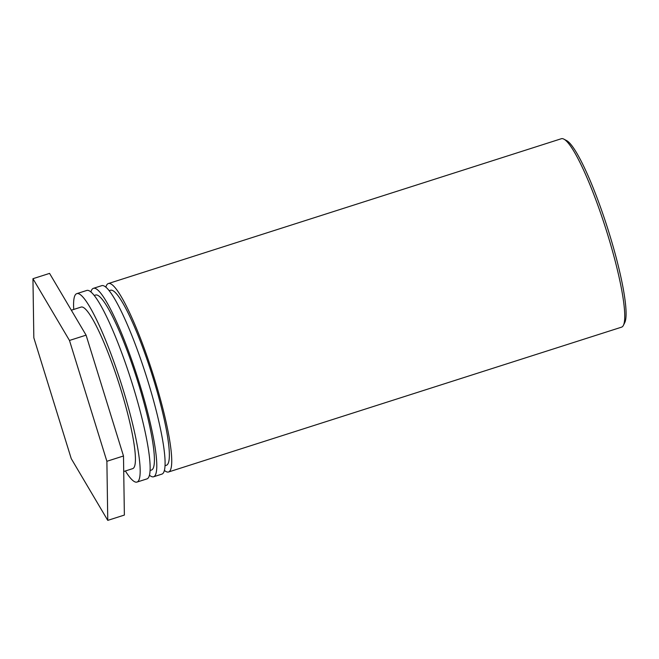 <?xml version="1.0" encoding="UTF-8"?>
<svg xmlns="http://www.w3.org/2000/svg" width="659" height="659" viewBox="0 0 659 659"><rect width="100%" height="100%" fill="white"/><g stroke="black" fill="none" stroke-linecap="round" stroke-linejoin="round"><path stroke-width="0.99" d="M623.406 325.34L624.773 322.597A96.684 14.622 -107.7 0 0 607.474 227.816A96.684 14.622 -107.7 0 0 566.583 140.573L563.865 139.14A98.908 14.959 72.3 0 1 605.703 228.376A98.908 14.959 72.3 0 1 623.406 325.34A98.908 14.959 72.3 0 1 621.577 327.152L168.58 471.976A98.908 14.959 72.3 0 1 164.429 470.444M105.852 287.217A98.908 14.959 72.3 0 1 108.34 283.551L561.336 138.728A98.908 14.959 72.3 0 1 562.259 138.621A98.908 14.959 72.3 0 1 563.865 139.14M108.34 283.551A98.908 14.959 72.3 0 1 152.715 373.208A98.908 14.959 72.3 0 1 168.58 471.976M165.079 465.691L166.43 465.254A91.856 13.897 -107.7 0 0 151.694 373.538A91.856 13.897 -107.7 0 0 110.49 290.273L109.13 290.71M153.629 476.762L161.941 474.101A98.908 14.959 -107.7 0 0 146.067 375.333A98.908 14.959 -107.7 0 0 101.692 285.676L93.389 288.337A98.908 14.959 72.3 0 1 137.764 377.994A98.908 14.959 72.3 0 1 153.629 476.762A98.908 14.959 72.3 0 1 149.478 475.221M90.901 291.995A98.908 14.959 72.3 0 1 93.389 288.337M150.128 470.468L151.488 470.04A91.856 13.897 -107.7 0 0 136.743 378.315A91.856 13.897 -107.7 0 0 95.539 295.059L94.179 295.487M137.023 482.067L146.99 478.887A98.908 14.959 -107.7 0 0 131.116 380.111A98.908 14.959 -107.7 0 0 86.749 290.462L76.782 293.642A98.908 14.959 72.3 0 1 121.149 383.299A98.908 14.959 72.3 0 1 137.023 482.067A98.908 14.959 72.3 0 1 125.383 470.971M73.742 309.433A98.908 14.959 72.3 0 1 76.782 293.642M123.719 471.506L132.723 468.623A84.797 12.826 -107.7 0 0 119.114 383.95A84.797 12.826 -107.7 0 0 81.073 307.086L71.337 310.208M69.475 340.456L106.882 461.292L107.763 520.379L124.37 515.066L123.488 455.987L86.09 335.151L49.565 273.394L32.95 278.708L69.475 340.456L86.09 335.151M106.882 461.292L123.488 455.987M107.763 520.379L71.238 458.623L33.831 337.787L32.95 278.708"/></g></svg>
